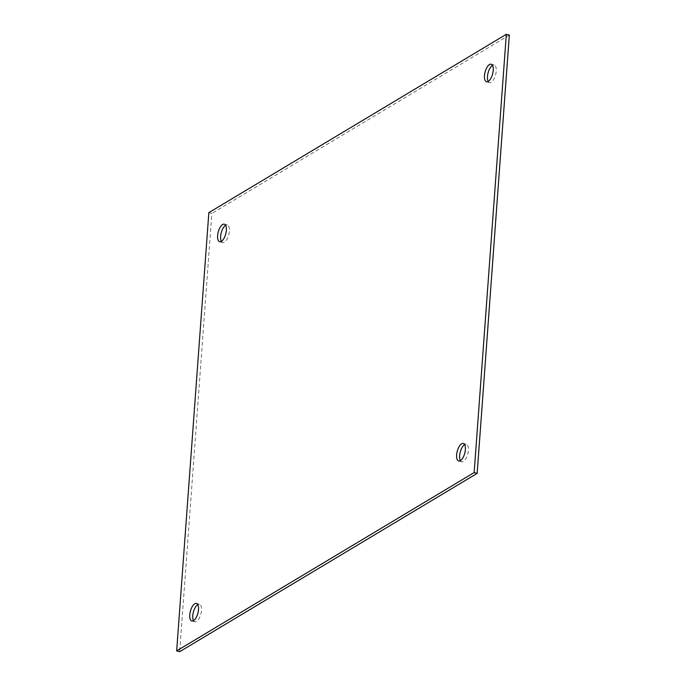 <?xml version="1.0" encoding="UTF-8"?>
<svg xmlns="http://www.w3.org/2000/svg" width="686" height="686" viewBox="0 0 686 686"><rect width="100%" height="100%" fill="white"/><g stroke="black" fill="none" stroke-linecap="round" stroke-linejoin="round"><path stroke-width="0.51" stroke-dasharray="3.43 2.57" d="M460.366 460.683A9.072 3.884 -75.1 0 0 461.678 461.815A9.072 3.884 -75.1 0 0 468.384 450.428A9.072 3.884 -75.1 0 0 466.343 444.279A9.072 3.884 -75.1 0 0 464.636 444.614M193.512 620.659A9.072 3.884 -75.1 0 0 194.824 621.79A9.072 3.884 -75.1 0 0 201.521 610.403A9.072 3.884 -75.1 0 0 199.48 604.255A9.072 3.884 -75.1 0 0 197.782 604.589M221.364 241.386A9.072 3.884 -75.1 0 0 222.676 242.527A9.072 3.884 -75.1 0 0 229.381 231.131A9.072 3.884 -75.1 0 0 227.332 224.982A9.072 3.884 -75.1 0 0 225.634 225.317M488.218 81.411A9.072 3.884 -75.1 0 0 489.53 82.552A9.072 3.884 -75.1 0 0 496.235 71.155A9.072 3.884 -75.1 0 0 494.194 65.007A9.072 3.884 -75.1 0 0 492.488 65.342M208.844 212.634L211.854 213.432L179.672 651.7M509.338 35.097L211.854 213.432M466.343 444.279L463.324 443.473M199.48 604.255L196.47 603.448M227.332 224.982L224.322 224.185M494.194 65.007L491.176 64.21M461.678 461.815L458.668 461.018M194.824 621.79L191.806 620.993M222.676 242.527L219.657 241.721M489.53 82.552L486.52 81.745"/><path stroke-width="1.03" d="M456.619 454.869A9.072 3.884 104.9 0 1 463.324 443.473A9.072 3.884 104.9 0 1 465.374 449.622A9.072 3.884 104.9 0 1 458.668 461.018A9.072 3.884 104.9 0 1 456.619 454.869M464.636 444.614A9.072 3.884 -75.1 0 0 459.637 455.667A9.072 3.884 -75.1 0 0 460.366 460.683M189.765 614.845A9.072 3.884 104.9 0 1 196.47 603.448A9.072 3.884 104.9 0 1 198.511 609.597A9.072 3.884 104.9 0 1 191.806 620.993A9.072 3.884 104.9 0 1 189.765 614.845M197.782 604.589A9.072 3.884 -75.1 0 0 192.775 615.642A9.072 3.884 -75.1 0 0 193.512 620.659M217.616 235.572A9.072 3.884 104.9 0 1 224.322 224.185A9.072 3.884 104.9 0 1 226.363 230.333A9.072 3.884 104.9 0 1 219.657 241.721A9.072 3.884 104.9 0 1 217.616 235.572M225.634 225.317A9.072 3.884 -75.1 0 0 220.626 236.378A9.072 3.884 -75.1 0 0 221.364 241.386M484.479 75.597A9.072 3.884 104.9 0 1 491.176 64.21A9.072 3.884 104.9 0 1 493.225 70.358A9.072 3.884 104.9 0 1 486.52 81.745A9.072 3.884 104.9 0 1 484.479 75.597M492.488 65.342A9.072 3.884 -75.1 0 0 487.489 76.403A9.072 3.884 -75.1 0 0 488.218 81.411M176.662 650.903L474.146 472.568L506.328 34.3L208.844 212.634L176.662 650.903L179.672 651.7L477.156 473.366L509.338 35.097L506.328 34.3M474.146 472.568L477.156 473.366"/></g></svg>

